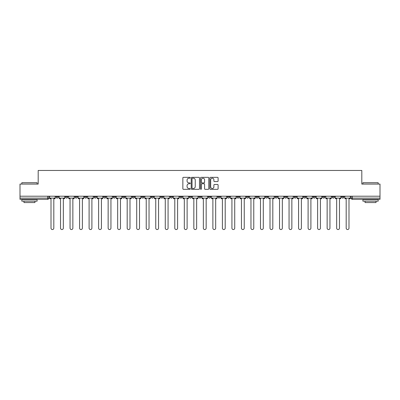 <?xml version="1.0" encoding="UTF-8"?>
<svg xmlns="http://www.w3.org/2000/svg" width="400" height="400" viewBox="0 0 400 400"><rect width="100%" height="100%" fill="white"/><g stroke="black" fill="none" stroke-linecap="round" stroke-linejoin="round"><path stroke-width="0.6" d="M190.235 177.765A0.42 0.42 0 0 0 189.815 177.345L183.45 177.345A0.6 0.6 0 0 0 182.85 177.945L182.85 188.73A0.6 0.6 0 0 0 183.45 189.33L189.815 189.33A0.42 0.42 0 0 0 190.235 188.91A0.42 0.42 0 0 0 189.815 188.49L188.99 188.49A1.915 1.915 0 0 1 187.075 186.57L187.075 185.675A1.915 1.915 0 0 1 188.99 183.755L189.815 183.755A0.42 0.42 0 0 0 190.235 183.335A0.42 0.42 0 0 0 189.815 182.915L188.99 182.915A1.915 1.915 0 0 1 187.075 181L187.075 180.1A1.915 1.915 0 0 1 188.99 178.185L189.815 178.185A0.42 0.42 0 0 0 190.235 177.765M322.565 196.215L322.565 196.885L325.005 196.885A1.22 1.22 0 0 1 323.785 198.11A1.22 1.22 0 0 1 322.565 196.885L322.565 196.215M313.04 196.885L313.04 196.215L313.04 196.885A1.22 1.22 0 0 0 314.26 198.11A1.22 1.22 0 0 1 313.04 196.885L315.485 196.885A1.22 1.22 0 0 1 314.26 198.11M294 196.215L294 196.885L296.44 196.885A1.22 1.22 0 0 1 295.22 198.11A1.22 1.22 0 0 1 294 196.885L294 196.215M284.475 196.885L284.475 196.215L284.475 196.885A1.22 1.22 0 0 0 285.695 198.11A1.22 1.22 0 0 1 284.475 196.885L286.92 196.885A1.22 1.22 0 0 1 285.695 198.11M274.955 196.885L274.955 196.215L274.955 196.885A1.22 1.22 0 0 0 276.175 198.11A1.22 1.22 0 0 1 274.955 196.885L277.395 196.885A1.22 1.22 0 0 1 276.175 198.11A1.22 1.22 0 0 0 277.395 196.885A1.22 1.22 0 0 1 276.175 198.11M246.39 196.885L246.39 196.215L246.39 196.885A1.22 1.22 0 0 0 247.61 198.11A1.22 1.22 0 0 1 246.39 196.885L248.83 196.885A1.22 1.22 0 0 1 247.61 198.11M236.865 196.215L236.865 196.885L239.31 196.885A1.22 1.22 0 0 1 238.085 198.11A1.22 1.22 0 0 1 236.865 196.885L236.865 196.215M227.345 196.215L227.345 196.885L229.785 196.885A1.22 1.22 0 0 1 228.565 198.11A1.22 1.22 0 0 1 227.345 196.885L227.345 196.215M217.825 196.215L217.825 196.885L220.265 196.885A1.22 1.22 0 0 1 219.045 198.11A1.22 1.22 0 0 1 217.825 196.885L217.825 196.215M208.3 196.885L208.3 196.215L208.3 196.885A1.22 1.22 0 0 0 209.52 198.11A1.22 1.22 0 0 1 208.3 196.885L210.745 196.885A1.22 1.22 0 0 1 209.52 198.11M189.255 196.215L189.255 196.885L191.7 196.885A1.22 1.22 0 0 1 190.48 198.11A1.22 1.22 0 0 1 189.255 196.885L189.255 196.215M179.735 196.885L179.735 196.215L179.735 196.885A1.22 1.22 0 0 0 180.955 198.11A1.22 1.22 0 0 1 179.735 196.885L182.175 196.885A1.22 1.22 0 0 1 180.955 198.11A1.22 1.22 0 0 0 182.175 196.885A1.22 1.22 0 0 1 180.955 198.11M122.605 196.215L122.605 196.885L125.045 196.885A1.22 1.22 0 0 1 123.825 198.11A1.22 1.22 0 0 1 122.605 196.885L122.605 196.215M113.08 196.215L113.08 196.885L115.525 196.885A1.22 1.22 0 0 1 114.305 198.11A1.22 1.22 0 0 1 113.08 196.885L113.08 196.215M103.56 196.215L103.56 196.885L106 196.885A1.22 1.22 0 0 1 104.78 198.11A1.22 1.22 0 0 1 103.56 196.885L103.56 196.215M84.515 196.215L84.515 196.885L86.96 196.885A1.22 1.22 0 0 1 85.74 198.11A1.22 1.22 0 0 1 84.515 196.885L84.515 196.215M74.995 196.215L74.995 196.885L77.435 196.885A1.22 1.22 0 0 1 76.215 198.11A1.22 1.22 0 0 1 74.995 196.885L74.995 196.215M217.51 181.57A0.6 0.6 0 0 0 218.11 180.97L218.11 177.945A0.6 0.6 0 0 0 217.51 177.345L210.44 177.345A0.6 0.6 0 0 0 209.84 177.945L209.84 188.73A0.6 0.6 0 0 0 210.44 189.33L217.51 189.33A0.6 0.6 0 0 0 218.11 188.73L218.11 185.075A0.6 0.6 0 0 0 217.51 184.475L214.485 184.475A0.6 0.6 0 0 0 213.885 185.075L213.885 186.885A1.605 1.605 0 0 1 212.28 188.49A1.605 1.605 0 0 1 210.68 186.885L210.68 179.785A1.605 1.605 0 0 1 212.28 178.185A1.605 1.605 0 0 1 213.885 179.785L213.885 180.97A0.6 0.6 0 0 0 214.485 181.57L217.51 181.57M20 196.215L20 184.07L38.19 184.07L38.19 170.46L361.81 170.46L361.81 184.07L380 184.07L380 196.215L20 196.215L20 198.11L48.87 198.11L48.87 196.215L48.87 198.11A1.22 1.22 0 0 1 47.65 199.33L20 199.33L20 198.11M199.475 177.945A0.6 0.6 0 0 0 198.875 177.345L191.805 177.345A0.6 0.6 0 0 0 191.21 177.945L191.21 188.73A0.6 0.6 0 0 0 191.805 189.33L198.875 189.33A0.6 0.6 0 0 0 199.475 188.73L199.475 177.945M201.125 177.345L208.195 177.345A0.6 0.6 0 0 1 208.79 177.945L208.79 188.73A0.6 0.6 0 0 1 208.195 189.33L205.165 189.33A0.6 0.6 0 0 1 204.57 188.73L204.57 184.355A0.6 0.6 0 0 0 203.97 183.755L201.96 183.755A0.6 0.6 0 0 0 201.365 184.355L201.365 188.91A0.42 0.42 0 0 1 200.945 189.33A0.42 0.42 0 0 1 200.525 188.91L200.525 177.945A0.6 0.6 0 0 1 201.125 177.345M351.13 196.215L351.13 198.11L380 198.11L380 199.33L352.35 199.33A1.22 1.22 0 0 1 351.13 198.11A1.22 1.22 0 0 0 352.35 199.33L352.35 196.215M380 196.215L380 198.11M344.05 196.215L344.05 196.885A1.22 1.22 0 0 1 342.83 198.11A1.22 1.22 0 0 1 341.605 196.885A1.22 1.22 0 0 0 342.83 198.11M341.605 196.215L341.605 196.885L344.05 196.885M334.525 196.215L334.525 196.885A1.22 1.22 0 0 1 333.305 198.11A1.22 1.22 0 0 1 332.085 196.885L334.525 196.885M332.085 196.215L332.085 196.885M325.005 196.215L325.005 196.885L325.005 196.215M315.485 196.215L315.485 196.885M305.96 196.215L305.96 196.885A1.22 1.22 0 0 1 304.74 198.11A1.22 1.22 0 0 1 303.52 196.885L305.96 196.885A1.22 1.22 0 0 1 304.74 198.11A1.22 1.22 0 0 0 305.96 196.885L305.96 196.215M303.52 196.215L303.52 196.885M296.44 196.215L296.44 196.885A1.22 1.22 0 0 1 295.22 198.11A1.22 1.22 0 0 0 296.44 196.885L296.44 196.215M286.92 196.215L286.92 196.885L286.92 196.215M277.395 196.215L277.395 196.885M267.875 196.215L267.875 196.885A1.22 1.22 0 0 1 266.655 198.11A1.22 1.22 0 0 1 265.43 196.885L267.875 196.885A1.22 1.22 0 0 1 266.655 198.11A1.22 1.22 0 0 0 267.875 196.885M265.43 196.215L265.43 196.885M258.35 196.215L258.35 196.885A1.22 1.22 0 0 1 257.13 198.11A1.22 1.22 0 0 1 255.91 196.885A1.22 1.22 0 0 0 257.13 198.11A1.22 1.22 0 0 0 258.35 196.885A1.22 1.22 0 0 1 257.13 198.11M255.91 196.215L255.91 196.885L258.35 196.885M248.83 196.215L248.83 196.885L248.83 196.215M239.31 196.215L239.31 196.885L239.31 196.215M229.785 196.215L229.785 196.885A1.22 1.22 0 0 1 228.565 198.11A1.22 1.22 0 0 0 229.785 196.885L229.785 196.215M220.265 196.215L220.265 196.885A1.22 1.22 0 0 1 219.045 198.11A1.22 1.22 0 0 0 220.265 196.885M210.745 196.215L210.745 196.885L210.745 196.215M201.22 196.215L201.22 196.885A1.22 1.22 0 0 1 200 198.11A1.22 1.22 0 0 1 198.78 196.885A1.22 1.22 0 0 0 200 198.11M198.78 196.215L198.78 196.885L201.22 196.885M191.7 196.215L191.7 196.885A1.22 1.22 0 0 1 190.48 198.11A1.22 1.22 0 0 0 191.7 196.885L191.7 196.215M182.175 196.215L182.175 196.885M172.655 196.215L172.655 196.885A1.22 1.22 0 0 1 171.435 198.11A1.22 1.22 0 0 1 170.215 196.885L172.655 196.885M170.215 196.215L170.215 196.885M163.135 196.215L163.135 196.885A1.22 1.22 0 0 1 161.915 198.11A1.22 1.22 0 0 1 160.69 196.885L163.135 196.885M160.69 196.215L160.69 196.885M153.61 196.215L153.61 196.885A1.22 1.22 0 0 1 152.39 198.11A1.22 1.22 0 0 1 151.17 196.885L153.61 196.885M151.17 196.215L151.17 196.885M144.09 196.215L144.09 196.885A1.22 1.22 0 0 1 142.87 198.11A1.22 1.22 0 0 1 141.65 196.885L144.09 196.885M141.65 196.215L141.65 196.885M134.57 196.215L134.57 196.885A1.22 1.22 0 0 1 133.345 198.11A1.22 1.22 0 0 1 132.125 196.885L134.57 196.885M132.125 196.215L132.125 196.885M125.045 196.215L125.045 196.885L125.045 196.215M115.525 196.215L115.525 196.885M106 196.215L106 196.885L106 196.215M96.48 196.215L96.48 196.885A1.22 1.22 0 0 1 95.26 198.11A1.22 1.22 0 0 1 94.04 196.885L96.48 196.885M94.04 196.215L94.04 196.885M86.96 196.215L86.96 196.885M77.435 196.215L77.435 196.885L77.435 196.215M67.915 196.215L67.915 196.885A1.22 1.22 0 0 1 66.695 198.11A1.22 1.22 0 0 1 65.475 196.885L67.915 196.885M65.475 196.215L65.475 196.885M55.95 196.215L55.95 196.885L58.395 196.885L58.395 196.215L58.395 196.885A1.22 1.22 0 0 1 57.17 198.11A1.22 1.22 0 0 1 55.95 196.885A1.22 1.22 0 0 0 57.17 198.11M47.65 199.33A1.22 1.22 0 0 0 48.87 198.11A1.22 1.22 0 0 1 47.65 199.33L47.65 196.215M192.465 178.185A0.42 0.42 0 0 0 192.045 178.605L192.045 188.07A0.42 0.42 0 0 0 192.465 188.49L193.335 188.49A1.915 1.915 0 0 0 195.25 186.57L195.25 180.1A1.915 1.915 0 0 0 193.335 178.185L192.465 178.185M204.57 179.815A1.605 1.605 0 0 0 202.965 178.215A1.605 1.605 0 0 0 201.365 179.815L201.365 182.32A0.6 0.6 0 0 0 201.96 182.915L203.97 182.915A0.6 0.6 0 0 0 204.57 182.32L204.57 179.815M49.695 198.11L49.695 198.72L51.005 198.72L51.005 228.14A1.405 1.405 0 0 0 52.41 229.54A1.405 1.405 0 0 0 53.815 228.14L53.815 198.72L55.125 198.72L55.125 198.11L49.695 198.11L49.695 196.215M55.125 198.11L55.125 196.215M59.215 198.11L59.215 198.72L60.53 198.72L60.53 228.14A1.405 1.405 0 0 0 61.935 229.54A1.405 1.405 0 0 0 63.335 228.14L63.335 198.72L64.65 198.72L64.65 198.11L59.215 198.11L59.215 196.215M64.65 198.11L64.65 196.215M68.74 198.11L68.74 198.72L70.05 198.72L70.05 228.14A1.405 1.405 0 0 0 71.455 229.54A1.405 1.405 0 0 0 72.86 228.14L72.86 198.72L74.17 198.72L74.17 198.11L68.74 198.11L68.74 196.215M74.17 198.11L74.17 196.215M78.26 198.11L78.26 198.72L79.575 198.72L79.575 228.14A1.405 1.405 0 0 0 80.975 229.54A1.405 1.405 0 0 0 82.38 228.14L82.38 198.72L83.695 198.72L83.695 198.11L78.26 198.11L78.26 196.215M83.695 198.11L83.695 196.215M87.78 198.11L87.78 198.72L89.095 198.72L89.095 228.14A1.405 1.405 0 0 0 90.5 229.54A1.405 1.405 0 0 0 91.9 228.14L91.9 198.72L93.215 198.72L93.215 198.11L87.78 198.11L87.78 196.215M93.215 198.11L93.215 196.215M97.305 198.11L97.305 198.72L98.615 198.72L98.615 228.14A1.405 1.405 0 0 0 100.02 229.54A1.405 1.405 0 0 0 101.425 228.14L101.425 198.72L102.735 198.72L102.735 198.11L97.305 198.11L97.305 196.215M102.735 198.11L102.735 196.215M21.83 182.725L37.09 182.725L21.83 182.725L21.83 184.07M37.09 201.16L21.83 201.16L21.83 199.635L37.09 199.635L37.09 201.16M34.955 201.16L34.955 202.565L23.965 202.565L23.965 201.16M362.91 182.725L378.17 182.725L362.91 182.725L362.91 184.07M378.17 201.16L362.91 201.16L362.91 199.635L378.17 199.635L378.17 201.16M376.035 201.16L376.035 202.565L365.045 202.565L365.045 201.16M106.825 198.11L106.825 198.72L108.14 198.72L108.14 228.14A1.405 1.405 0 0 0 109.54 229.54A1.405 1.405 0 0 0 110.945 228.14L110.945 198.72L112.26 198.72L112.26 198.11L106.825 198.11L106.825 196.215M112.26 198.11L112.26 196.215M116.35 198.11L116.35 198.72L117.66 198.72L117.66 228.14A1.405 1.405 0 0 0 119.065 229.54A1.405 1.405 0 0 0 120.47 228.14L120.47 198.72L121.78 198.72L121.78 198.11L116.35 198.11L116.35 196.215M121.78 198.11L121.78 196.215M125.87 198.11L125.87 198.72L127.18 198.72L127.18 228.14A1.405 1.405 0 0 0 128.585 229.54A1.405 1.405 0 0 0 129.99 228.14L129.99 198.72L131.3 198.72L131.3 198.11L125.87 198.11L125.87 196.215M131.3 198.11L131.3 196.215M135.39 198.11L135.39 198.72L136.705 198.72L136.705 228.14A1.405 1.405 0 0 0 138.11 229.54A1.405 1.405 0 0 0 139.51 228.14L139.51 198.72L140.825 198.72L140.825 198.11L135.39 198.11L135.39 196.215M140.825 198.11L140.825 196.215M144.915 198.11L144.915 198.72L146.225 198.72L146.225 228.14A1.405 1.405 0 0 0 147.63 229.54A1.405 1.405 0 0 0 149.035 228.14L149.035 198.72L150.345 198.72L150.345 198.11L144.915 198.11L144.915 196.215M150.345 198.11L150.345 196.215M154.435 198.11L154.435 198.72L155.75 198.72L155.75 228.14A1.405 1.405 0 0 0 157.15 229.54A1.405 1.405 0 0 0 158.555 228.14L158.555 198.72L159.87 198.72L159.87 198.11L154.435 198.11L154.435 196.215M159.87 198.11L159.87 196.215M163.955 198.11L163.955 198.72L165.27 198.72L165.27 228.14A1.405 1.405 0 0 0 166.675 229.54A1.405 1.405 0 0 0 168.075 228.14L168.075 198.72L169.39 198.72L169.39 198.11L163.955 198.11L163.955 196.215M169.39 198.11L169.39 196.215M173.48 198.11L173.48 198.72L174.79 198.72L174.79 228.14A1.405 1.405 0 0 0 176.195 229.54A1.405 1.405 0 0 0 177.6 228.14L177.6 198.72L178.91 198.72L178.91 198.11L173.48 198.11L173.48 196.215M178.91 198.11L178.91 196.215M183 198.11L183 198.72L184.315 198.72L184.315 228.14A1.405 1.405 0 0 0 185.715 229.54A1.405 1.405 0 0 0 187.12 228.14L187.12 198.72L188.435 198.72L188.435 198.11L183 198.11L183 196.215M188.435 198.11L188.435 196.215M192.525 198.11L192.525 198.72L193.835 198.72L193.835 228.14A1.405 1.405 0 0 0 195.24 229.54A1.405 1.405 0 0 0 196.645 228.14L196.645 198.72L197.955 198.72L197.955 198.11L192.525 198.11L192.525 196.215M197.955 198.11L197.955 196.215M202.045 198.11L202.045 198.72L203.355 198.72L203.355 228.14A1.405 1.405 0 0 0 204.76 229.54A1.405 1.405 0 0 0 206.165 228.14L206.165 198.72L207.475 198.72L207.475 198.11L202.045 198.11L202.045 196.215M207.475 198.11L207.475 196.215M211.565 198.11L211.565 198.72L212.88 198.72L212.88 228.14A1.405 1.405 0 0 0 214.285 229.54A1.405 1.405 0 0 0 215.685 228.14L215.685 198.72L217 198.72L217 198.11L211.565 198.11L211.565 196.215M217 198.11L217 196.215M221.09 198.11L221.09 198.72L222.4 198.72L222.4 228.14A1.405 1.405 0 0 0 223.805 229.54A1.405 1.405 0 0 0 225.21 228.14L225.21 198.72L226.52 198.72L226.52 198.11L221.09 198.11L221.09 196.215M226.52 198.11L226.52 196.215M230.61 198.11L230.61 198.72L231.925 198.72L231.925 228.14A1.405 1.405 0 0 0 233.325 229.54A1.405 1.405 0 0 0 234.73 228.14L234.73 198.72L236.045 198.72L236.045 198.11L230.61 198.11L230.61 196.215M236.045 198.11L236.045 196.215M240.13 198.11L240.13 198.72L241.445 198.72L241.445 228.14A1.405 1.405 0 0 0 242.85 229.54A1.405 1.405 0 0 0 244.25 228.14L244.25 198.72L245.565 198.72L245.565 198.11L240.13 198.11L240.13 196.215M245.565 198.11L245.565 196.215M249.655 198.11L249.655 198.72L250.965 198.72L250.965 228.14A1.405 1.405 0 0 0 252.37 229.54A1.405 1.405 0 0 0 253.775 228.14L253.775 198.72L255.085 198.72L255.085 198.11L249.655 198.11L249.655 196.215M255.085 198.11L255.085 196.215M259.175 198.11L259.175 198.72L260.49 198.72L260.49 228.14A1.405 1.405 0 0 0 261.89 229.54A1.405 1.405 0 0 0 263.295 228.14L263.295 198.72L264.61 198.72L264.61 198.11L259.175 198.11L259.175 196.215M264.61 198.11L264.61 196.215M268.7 198.11L268.7 198.72L270.01 198.72L270.01 228.14A1.405 1.405 0 0 0 271.415 229.54A1.405 1.405 0 0 0 272.82 228.14L272.82 198.72L274.13 198.72L274.13 198.11L268.7 198.11L268.7 196.215M274.13 198.11L274.13 196.215M278.22 198.11L278.22 198.72L279.53 198.72L279.53 228.14A1.405 1.405 0 0 0 280.935 229.54A1.405 1.405 0 0 0 282.34 228.14L282.34 198.72L283.65 198.72L283.65 198.11L278.22 198.11L278.22 196.215M283.65 198.11L283.65 196.215M287.74 198.11L287.74 198.72L289.055 198.72L289.055 228.14A1.405 1.405 0 0 0 290.46 229.54A1.405 1.405 0 0 0 291.86 228.14L291.86 198.72L293.175 198.72L293.175 198.11L287.74 198.11L287.74 196.215M293.175 198.11L293.175 196.215M297.265 198.11L297.265 198.72L298.575 198.72L298.575 228.14A1.405 1.405 0 0 0 299.98 229.54A1.405 1.405 0 0 0 301.385 228.14L301.385 198.72L302.695 198.72L302.695 198.11L297.265 198.11L297.265 196.215M302.695 198.11L302.695 196.215M306.785 198.11L306.785 198.72L308.1 198.72L308.1 228.14A1.405 1.405 0 0 0 309.5 229.54A1.405 1.405 0 0 0 310.905 228.14L310.905 198.72L312.22 198.72L312.22 198.11L306.785 198.11L306.785 196.215M312.22 198.11L312.22 196.215M316.305 198.11L316.305 198.72L317.62 198.72L317.62 228.14A1.405 1.405 0 0 0 319.025 229.54A1.405 1.405 0 0 0 320.425 228.14L320.425 198.72L321.74 198.72L321.74 198.11L316.305 198.11L316.305 196.215M321.74 198.11L321.74 196.215M325.83 198.11L325.83 198.72L327.14 198.72L327.14 228.14A1.405 1.405 0 0 0 328.545 229.54A1.405 1.405 0 0 0 329.95 228.14L329.95 198.72L331.26 198.72L331.26 198.11L325.83 198.11L325.83 196.215M331.26 198.11L331.26 196.215M335.35 198.11L335.35 198.72L336.665 198.72L336.665 228.14A1.405 1.405 0 0 0 338.065 229.54A1.405 1.405 0 0 0 339.47 228.14L339.47 198.72L340.785 198.72L340.785 198.11L335.35 198.11L335.35 196.215M340.785 198.11L340.785 196.215M344.875 198.11L344.875 198.72L346.185 198.72L346.185 228.14A1.405 1.405 0 0 0 347.59 229.54A1.405 1.405 0 0 0 348.995 228.14L348.995 198.72L350.305 198.72L350.305 198.11L344.875 198.11L344.875 196.215M350.305 198.11L350.305 196.215M37.09 184.07L37.09 182.725M33.61 199.635L33.61 199.33M25.31 199.635L25.31 199.33M378.17 184.07L378.17 182.725M374.69 199.635L374.69 199.33M366.39 199.635L366.39 199.33"/></g></svg>

